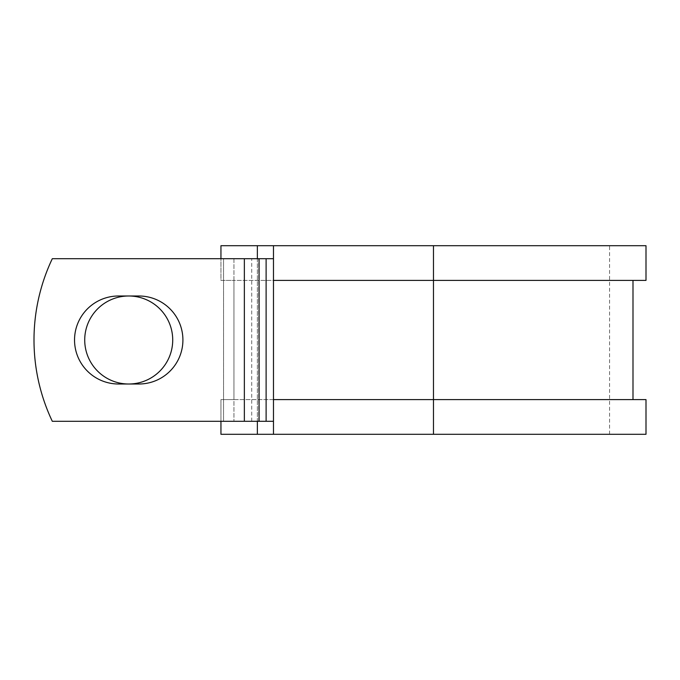 <?xml version="1.0" encoding="UTF-8"?>
<svg xmlns="http://www.w3.org/2000/svg" width="680" height="680" viewBox="0 0 680 680"><rect width="100%" height="100%" fill="white"/><g stroke="black" fill="none" stroke-linecap="round" stroke-linejoin="round"><path stroke-width="0.51" stroke-dasharray="3.4 2.55" d="M74.536 340A44.005 44.005 0 0 0 118.532 384.004L138.907 384.004A44.005 44.005 0 0 0 182.911 340A44.005 44.005 0 0 0 138.907 295.995L118.532 295.995A44.005 44.005 0 0 0 74.536 340M84.719 340A44.005 44.005 0 0 1 128.724 295.995A44.005 44.005 0 0 1 172.72 340A44.005 44.005 0 0 1 128.724 384.004A44.005 44.005 0 0 1 84.719 340M273.479 421.286L273.479 258.714L244.358 258.714L244.358 421.286L273.479 421.286L273.479 399.611L632.995 399.611L233.954 399.611L233.954 421.286L233.954 258.714L223.55 258.714L223.55 421.286L223.55 258.714L52.3 258.714A189.66 189.66 0 0 0 52.3 421.286L244.358 421.286L244.358 258.714L52.3 258.714A189.66 189.66 0 0 0 52.3 421.286L244.358 421.286L52.3 421.286A189.66 189.66 0 0 1 52.3 258.714L244.358 258.714L233.954 258.714L233.954 280.389L220.949 280.389L220.949 245.709L646 245.709M646 434.291L220.949 434.291L220.949 399.611L233.954 399.611L233.954 280.389L632.995 280.389L273.479 280.389L273.479 258.714M220.949 421.286L220.949 399.611L646 399.611M257.363 245.709L257.363 434.291M257.363 258.714L257.363 421.286M646 280.389L220.949 280.389L220.949 258.714M433.475 434.291L609.586 434.291L273.479 434.291L433.475 434.291L433.475 245.709L609.586 245.709L273.479 245.709L273.479 434.291M433.475 245.709L273.479 245.709M244.358 421.286L244.358 258.714M251.719 421.286L251.719 258.714M258.765 421.286L258.765 258.714M609.586 434.291L609.586 245.709"/><path stroke-width="1.02" d="M74.536 340A44.005 44.005 0 0 0 118.532 384.004L138.907 384.004A44.005 44.005 0 0 0 182.911 340A44.005 44.005 0 0 0 138.907 295.995L118.532 295.995A44.005 44.005 0 0 0 74.536 340M84.719 340A44.005 44.005 0 0 1 128.724 295.995A44.005 44.005 0 0 1 172.72 340A44.005 44.005 0 0 1 128.724 384.004A44.005 44.005 0 0 1 84.719 340M244.358 258.714L52.3 258.714A189.66 189.66 0 0 0 52.3 421.286L244.358 421.286L244.358 258.714L273.479 258.714M273.479 421.286L244.358 421.286M257.363 421.286L257.363 434.291L220.949 434.291L220.949 421.286M433.475 434.291L273.479 434.291L273.479 399.611L646 399.611L646 434.291L433.475 434.291L433.475 245.709L257.363 245.709L257.363 258.714M220.949 258.714L220.949 245.709L257.363 245.709M273.479 434.291L257.363 434.291M273.479 399.611L273.479 280.389L646 280.389L646 245.709L433.475 245.709M273.479 280.389L273.479 245.709M266.118 421.286L266.118 258.714M259.072 421.286L259.072 258.714M632.995 399.611L632.995 280.389"/></g></svg>
